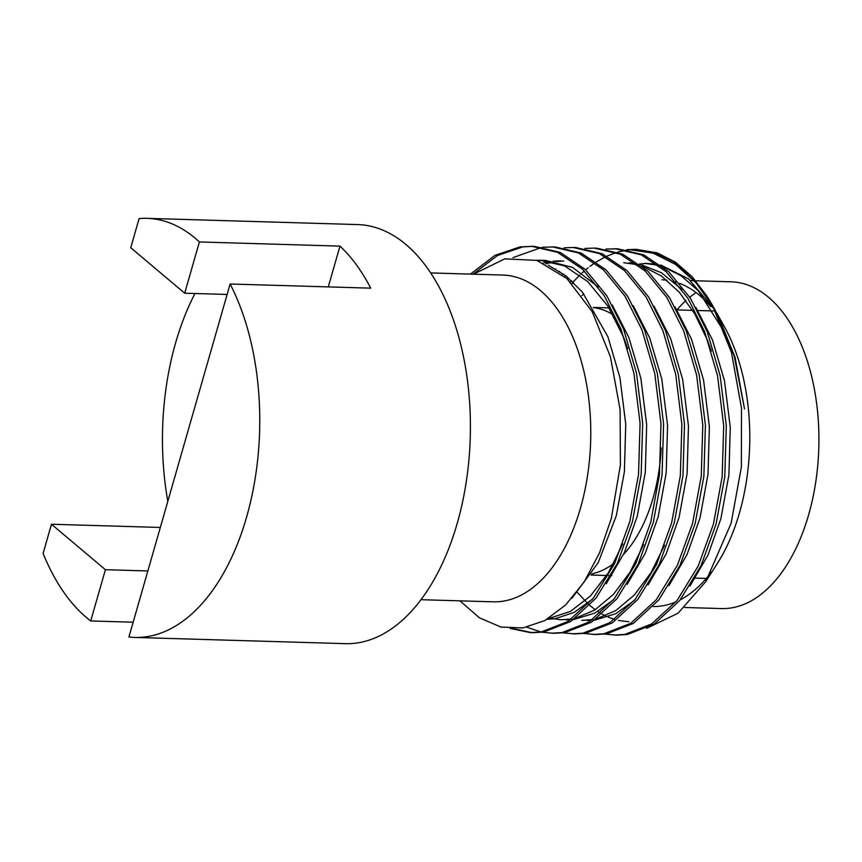 <?xml version="1.0" encoding="UTF-8"?>
<svg xmlns="http://www.w3.org/2000/svg" width="862" height="862" viewBox="0 0 862 862"><rect width="100%" height="100%" fill="white"/><g stroke="black" fill="none" stroke-linecap="round" stroke-linejoin="round"><path stroke-width="1.29" d="M661.229 447.96A133.782 75.845 91.7 0 1 653.116 497.934A133.782 75.845 91.7 0 1 623.506 554.481M613.744 563.425A133.782 75.845 91.7 0 1 591.709 573.876M692.617 310.363L676.939 309.9A163.446 92.665 91.7 0 1 685.969 300.536M689.794 297.25A163.446 92.665 91.7 0 1 696.087 292.595M695.72 280.775L731.008 281.809A163.446 92.665 91.7 0 1 808.664 514.711A163.446 92.665 91.7 0 1 721.354 608.572L684.697 607.484M607.785 307.853A163.446 92.665 91.7 0 1 608.475 307.055M661.876 279.773A163.446 92.665 91.7 0 1 666.919 280.161M673.437 281.4A163.446 92.665 91.7 0 1 676.088 282.143M679.655 283.372A163.446 92.665 91.7 0 1 710.773 306.689M712.131 304.717L715.395 310.579L734.23 356.146L744.499 408.868L735.006 357.094L717.723 314.749L724.285 326.493A163.446 92.665 91.7 0 1 739.531 512.664A163.446 92.665 91.7 0 1 717.281 563.565L705.73 581.656L731.127 523.245L741.385 466.978L741.492 408.146L731.429 352.321L712.131 304.717L707.293 296.582L691.615 276.788L673.944 261.929L655.088 252.717L635.941 249.323L626.782 249.689M533.061 632.686L543.803 632.018L570.655 621.534L596.073 598.077L617.311 563.446L632.439 521.682L641.156 474.499L642.686 423.264L636.501 373.171L623.614 329.198L606.837 295.817L585.169 269.31L560.181 252.415L534.031 246.306L520.055 246.877L494.896 255.411L470.426 274.105M532.727 246.284L522.663 246.952L497.514 255.486L473.033 274.191M510.282 628.452L530.453 632.6L541.196 631.943L568.036 621.459L593.455 598.002L614.692 563.371L629.82 521.607L638.537 474.423L640.078 423.188L633.893 373.095L620.996 329.122L604.219 295.731L582.55 269.235L557.563 252.34L531.423 246.23M637.244 249.377L628.086 249.926M626.771 250.109L617.569 252.135M616.255 252.534L606.999 256.1M605.674 256.714L596.375 261.919M594.069 263.438L589.964 266.39M588.132 267.802L585.686 269.795M584.339 270.937L582.044 272.974M579.878 275L573.058 282.057M571.603 280.7L570.428 281.993M635.941 249.323L657.221 252.889L675.388 262.134L692.24 276.853L707.293 296.582M604.962 634.087L616.696 635.154L627.428 634.486L654.269 624.013L679.698 600.555L700.935 565.925L716.063 524.15L724.77 476.977L726.31 425.742L720.126 375.649L707.228 331.676L690.451 298.284L668.783 271.778L643.795 254.883L617.655 248.784L605.878 249.075M614.078 635.078L624.81 634.41L651.661 623.926L677.079 600.48L698.317 565.849L713.445 524.074L722.162 476.901L723.692 425.666L717.518 375.573L704.62 331.59L687.844 298.209L666.175 271.702L641.188 254.807L615.037 248.709M559.589 271.325L558.921 271.929M584.048 633.473L595.782 634.54L606.525 633.872L633.365 623.388L658.794 599.941L680.032 565.3L695.149 523.536L703.866 476.363L705.407 425.117L699.222 375.024L686.324 331.051L669.548 297.67L647.879 271.164L622.892 254.268L596.752 248.17M593.175 634.464L603.906 633.796L630.758 623.312L656.176 599.855L677.413 565.224L692.542 523.46L701.259 476.277L702.789 425.041L696.604 374.948L683.717 330.976L666.94 297.584L645.272 271.088L620.284 254.193L594.133 248.084L584.975 248.45M563.145 632.859L574.879 633.915L585.621 633.258L612.462 622.773L637.88 599.316L659.118 564.685L674.246 522.911L682.963 475.738L684.503 424.503L678.319 374.41L665.421 330.437L648.644 297.045L626.976 270.549L601.988 253.643L575.848 247.545M572.26 633.839L583.003 633.171L609.843 622.698L635.272 599.241L656.51 564.61L671.638 522.835L680.344 475.662L681.885 424.427L675.7 374.334L662.803 330.361L646.026 296.97L624.368 270.463L599.37 253.568L573.23 247.469L564.071 247.836M542.241 632.234L553.975 633.301L564.707 632.633L591.558 622.159L616.976 598.702L638.214 564.071L653.342 522.297L662.059 475.124L663.589 423.888L657.404 373.796L644.517 329.823L627.741 296.431L606.072 269.925L581.085 253.029L554.934 246.931L543.157 247.222M551.357 633.225L562.099 632.557L588.94 622.073L614.369 598.627L635.606 563.985L650.735 522.221L659.441 475.048L660.982 423.802L654.797 373.709L641.899 329.737L625.122 296.356L603.454 269.849L578.467 252.954L552.327 246.855M541.853 247.372L512.976 257.63M526.93 627.234L540.948 631.975M513.019 628.57L531.768 632.633M430.666 272.931L502.858 275.064A163.446 92.665 91.7 0 1 580.514 507.966A163.446 92.665 91.7 0 1 493.193 601.827L421.012 599.693M230.132 283.997L128.912 637.007A209.628 118.837 -88.3 0 0 134.623 637.427A209.628 118.837 -88.3 0 0 246.607 517.049A209.628 118.837 -88.3 0 0 230.132 283.997L370.714 288.156A209.628 118.837 91.7 0 0 339.973 246.112L199.391 241.953A209.628 118.837 -88.3 0 0 147.014 218.345A209.628 118.837 -88.3 0 0 139.105 218.582L130.744 247.728L184.705 293.209L227.137 294.459M147.014 218.345L357.655 224.573A209.628 118.837 91.7 0 1 457.248 523.277A209.628 118.837 91.7 0 1 345.263 643.655L134.623 637.427M167.821 501.328A209.628 118.837 91.7 0 1 175.611 342.882A209.628 118.837 91.7 0 1 194.974 293.511M711.484 571.959A163.446 92.665 91.7 0 1 680.323 599.769M675.937 601.848A163.446 92.665 91.7 0 1 653.116 606.546M646.554 628.366L678.06 613.216L705.73 581.656M473.529 274.202L504.766 258.848L536.886 260.41L566.981 278.631L592.269 311.807L610.447 356.825L620.09 409.461L620.403 464.974L611.341 518.407L599.575 552.779L584.091 582.087L565.644 604.952L544.935 620.511L523.008 627.945L500.887 627.04L479.477 617.849L459.899 600.836M717.723 314.749L716.602 312.755M714.91 309.911L688.609 278.965L660.68 264.957M657.253 264.268L644.679 263.33L658.719 265.367M646.996 263.438L639.356 264.02M629.982 249.711L653.224 253.169L675.56 264.397L695.903 282.714L713.682 307.572M328.282 286.895L339.973 246.112M90.715 620.952L105.412 569.707L51.461 524.236L43.1 553.382A209.628 118.837 -88.3 0 0 90.715 620.952L133.157 622.213M105.412 569.707L147.844 570.967M51.461 524.236L160.321 527.458M184.705 293.209L199.391 241.953M593.433 307.605A133.782 75.845 91.7 0 1 612.979 314.673M576.99 592.108L588.261 604.09M589.748 605.393L595.243 609.714M597.808 611.481L600.588 613.216M602.215 614.153L605.512 615.877M608.098 617.052L614.595 619.433M618.442 620.446L628.861 621.761M689.891 586.182L707.917 555.225L720.88 518.655L728.918 474.833L730.276 427.24L724.468 380.713L712.432 339.865L695.893 307.454M681.82 289.406L661.348 272.683L639.421 264.063M636.145 263.492L629.001 262.867M668.987 585.567L687.014 554.611L699.976 518.04L708.014 474.219L709.372 426.625L703.564 380.088L691.529 339.251L674.989 306.829M565.881 275.829L564.75 276.627M587.044 620.532L591.343 620.489M594.403 620.252L615.824 613.669L634.26 600.48M648.084 584.953L666.111 553.986L679.073 517.415L687.111 473.594L688.469 426L682.661 379.474L670.625 338.626L654.086 306.215M555.624 268.901L555.02 269.203M566.14 619.907L570.428 619.864M573.499 619.627L594.92 613.054L613.356 599.866M627.17 584.328L645.207 553.372L658.169 516.801L666.197 472.979L667.565 425.386L661.757 378.86L649.722 338.012L633.182 305.59M563.673 260.992L555.818 261.595M553.188 262.026L545.635 263.891M547.068 619.315L555.182 618.679L574.006 612.44L592.453 599.241M606.266 583.714L624.303 552.757L637.266 516.176L645.293 472.365L646.662 424.772L640.854 378.235L628.818 337.387L612.268 304.976M598.196 286.938L572.616 267.425L545.387 260.399L536.347 260.249M542.769 260.378L537.629 260.658M571.969 598.228L598.206 562.681L616.352 515.562L624.39 471.74L625.747 424.147L619.94 377.621L607.904 336.773L582.443 292.186L566.097 276.002L548.264 265.205M725.373 333.713L698.134 290.548L681.066 275.721L662.759 266.573M583.671 293.694L581.958 295.634M711.355 351.114L707.206 339.714L694.847 314.059L679.331 292.283L661.337 275.915L641.856 265.949M637.815 264.753L623.776 262.716M573.532 282.51L572.12 283.749M563.328 273.9L562.304 274.558M581.818 620.371L592.56 619.627M596.342 618.862L615.694 610.619L634.313 595.049L650.95 572.756L664.58 545.215M549.094 618.097L560.914 619.756L571.657 619.013M575.428 618.248L594.791 610.005L613.399 594.435L630.047 572.142L643.666 544.601M561.065 260.863L553.21 261.132M550.592 261.445L543.426 262.878M547.963 618.787L570.45 611.395L590.373 596.041L608.227 573.004L622.763 543.976M627.741 348.647L623.592 337.236L607.947 306.225L587.765 281.605L564.502 265.905L540.151 260.238M590.966 575.029L608.443 575.547M611.061 575.633L611.869 575.654M694.686 578.1L706.301 578.445M694.104 280.721L690.634 280.624M596.741 248.17L594.133 248.084M575.838 247.545L573.23 247.469M533.072 632.686L530.453 632.6M593.315 307.422L609.003 307.885M697.843 310.514L713.531 310.977"/></g></svg>
